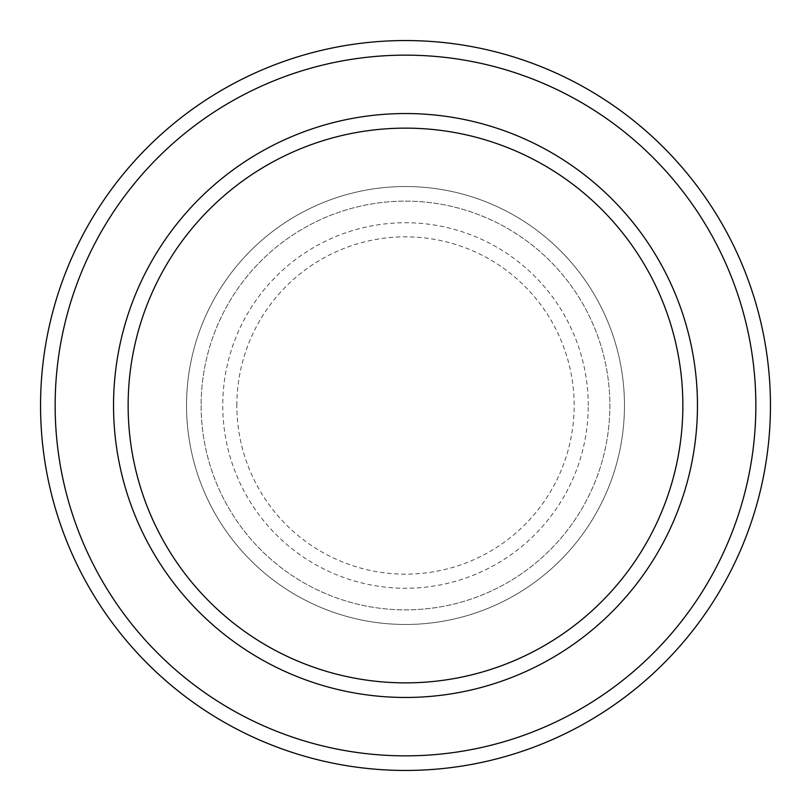 <?xml version="1.0" encoding="UTF-8"?>
<svg xmlns="http://www.w3.org/2000/svg" width="811" height="811" viewBox="0 0 811 811"><rect width="100%" height="100%" fill="white"/><g stroke="black" fill="none" stroke-linecap="round" stroke-linejoin="round"><path stroke-width="0.61" stroke-dasharray="4.05 3.04" d="M186.53 405.5A218.97 218.97 0 0 0 405.5 624.47A218.97 218.97 0 0 0 624.47 405.5A218.97 218.97 0 0 0 405.5 186.53A218.97 218.97 0 0 0 186.53 405.5A218.97 218.97 0 0 0 405.5 624.47A218.97 218.97 0 0 0 624.47 405.5A218.97 218.97 0 0 0 405.5 186.53A218.97 218.97 0 0 0 186.53 405.5A218.97 218.97 0 0 0 405.5 624.47A218.97 218.97 0 0 0 624.47 405.5A218.97 218.97 0 0 0 405.5 186.53A218.97 218.97 0 0 0 186.53 405.5A218.97 218.97 0 0 0 405.5 624.47A218.97 218.97 0 0 0 624.47 405.5A218.97 218.97 0 0 0 405.5 186.53A218.97 218.97 0 0 0 186.53 405.5A218.97 218.97 0 0 0 405.5 624.47A218.97 218.97 0 0 0 624.47 405.5A218.97 218.97 0 0 0 405.5 186.53A218.97 218.97 0 0 0 186.53 405.5A218.97 218.97 0 0 0 405.5 624.47A218.97 218.97 0 0 0 624.47 405.5A218.97 218.97 0 0 0 405.5 186.53A218.97 218.97 0 0 0 186.53 405.5A218.97 218.97 0 0 0 405.5 624.47A218.97 218.97 0 0 0 624.47 405.5A218.97 218.97 0 0 0 405.5 186.53A218.97 218.97 0 0 0 186.53 405.5A218.97 218.97 0 0 0 405.5 624.47A218.97 218.97 0 0 0 624.47 405.5A218.97 218.97 0 0 0 405.5 186.53A218.97 218.97 0 0 0 186.53 405.5M201.128 405.5A204.372 204.372 0 0 0 405.5 609.872A204.372 204.372 0 0 0 609.872 405.5A204.372 204.372 0 0 0 405.5 201.128A204.372 204.372 0 0 0 201.128 405.5A204.372 204.372 0 0 0 405.5 609.872A204.372 204.372 0 0 0 609.872 405.5A204.372 204.372 0 0 0 405.5 201.128A204.372 204.372 0 0 0 201.128 405.5A204.372 204.372 0 0 0 405.5 609.872A204.372 204.372 0 0 0 609.872 405.5A204.372 204.372 0 0 0 405.5 201.128A204.372 204.372 0 0 0 201.128 405.5A204.372 204.372 0 0 0 405.5 609.872A204.372 204.372 0 0 0 609.872 405.5A204.372 204.372 0 0 0 405.5 201.128A204.372 204.372 0 0 0 201.128 405.5A204.372 204.372 0 0 0 405.5 609.872A204.372 204.372 0 0 0 609.872 405.5A204.372 204.372 0 0 0 405.5 201.128A204.372 204.372 0 0 0 201.128 405.5M128.138 405.5A277.362 277.362 0 0 1 405.5 128.138A277.362 277.362 0 0 1 682.862 405.5A277.362 277.362 0 0 1 405.5 682.862A277.362 277.362 0 0 1 128.138 405.5A277.362 277.362 0 0 0 405.5 682.862A277.362 277.362 0 0 0 682.862 405.5A277.362 277.362 0 0 1 405.5 682.862A277.362 277.362 0 0 1 128.138 405.5A277.362 277.362 0 0 1 405.5 128.138A277.362 277.362 0 0 1 682.862 405.5A277.362 277.362 0 0 0 405.5 128.138A277.362 277.362 0 0 0 128.138 405.5M697.46 405.5A291.96 291.96 0 0 0 405.5 113.54A291.96 291.96 0 0 0 113.54 405.5A291.96 291.96 0 0 0 405.5 697.46A291.96 291.96 0 0 0 697.46 405.5A291.96 291.96 0 0 0 405.5 113.54A291.96 291.96 0 0 0 113.54 405.5A291.96 291.96 0 0 0 405.5 697.46A291.96 291.96 0 0 0 697.46 405.5A291.96 291.96 0 0 0 405.5 113.54A291.96 291.96 0 0 0 113.54 405.5A291.96 291.96 0 0 0 405.5 697.46A291.96 291.96 0 0 0 697.46 405.5A291.96 291.96 0 0 1 405.5 697.46A291.96 291.96 0 0 1 113.54 405.5A291.96 291.96 0 0 0 405.5 697.46A291.96 291.96 0 0 0 697.46 405.5A291.96 291.96 0 0 0 405.5 113.54A291.96 291.96 0 0 0 113.54 405.5A291.96 291.96 0 0 1 405.5 113.54A291.96 291.96 0 0 1 697.46 405.5M770.45 405.5A364.95 364.95 0 0 0 405.5 40.55A364.95 364.95 0 0 0 40.55 405.5A364.95 364.95 0 0 0 405.5 770.45A364.95 364.95 0 0 0 770.45 405.5M236.842 405.5A168.658 168.658 0 0 1 405.5 236.842A168.658 168.658 0 0 1 574.158 405.5A168.658 168.658 0 0 1 405.5 574.158A168.658 168.658 0 0 1 236.842 405.5M588.259 405.5A182.759 182.759 0 0 0 405.5 222.741A182.759 182.759 0 0 0 222.741 405.5A182.759 182.759 0 0 0 405.5 588.259A182.759 182.759 0 0 0 588.259 405.5"/><path stroke-width="1.22" d="M682.862 405.5A277.362 277.362 0 0 0 405.5 128.138A277.362 277.362 0 0 0 128.138 405.5A277.362 277.362 0 0 0 405.5 682.862A277.362 277.362 0 0 0 682.862 405.5M113.54 405.5A291.96 291.96 0 0 1 405.5 113.54A291.96 291.96 0 0 1 697.46 405.5A291.96 291.96 0 0 1 405.5 697.46A291.96 291.96 0 0 1 113.54 405.5M755.852 405.5A350.352 350.352 0 0 0 405.5 55.148A350.352 350.352 0 0 0 55.148 405.5A350.352 350.352 0 0 0 405.5 755.852A350.352 350.352 0 0 0 755.852 405.5M40.55 405.5A364.95 364.95 0 0 1 405.5 40.55A364.95 364.95 0 0 1 770.45 405.5A364.95 364.95 0 0 1 405.5 770.45A364.95 364.95 0 0 1 40.55 405.5"/></g></svg>
